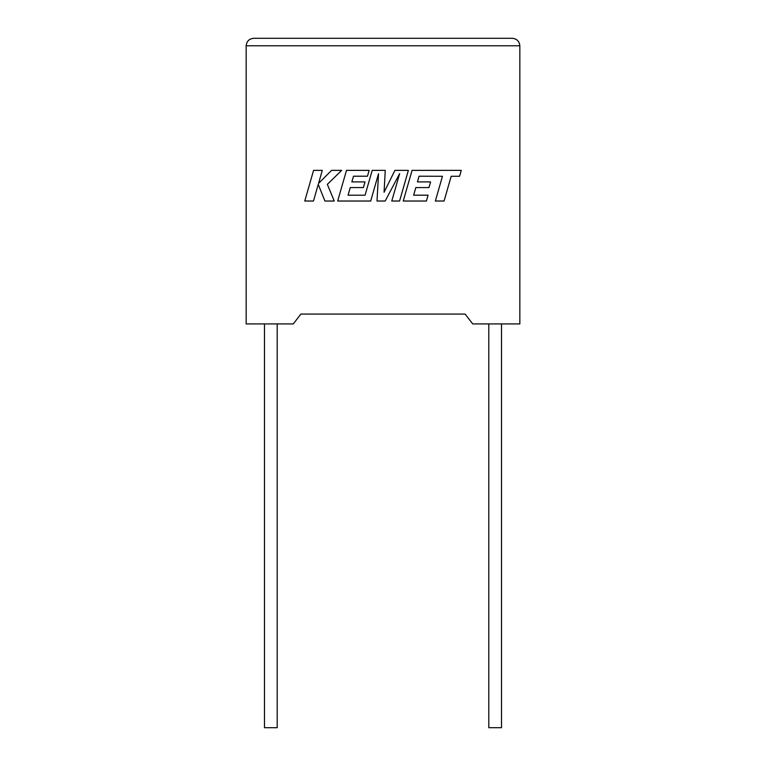 <?xml version="1.0" encoding="UTF-8"?>
<svg xmlns="http://www.w3.org/2000/svg" width="766" height="766" viewBox="0 0 766 766"><rect width="100%" height="100%" fill="white"/><g stroke="black" fill="none" stroke-linecap="round" stroke-linejoin="round"><path stroke-width="1.15" d="M488.804 323.932L488.804 727.7L501.51 727.7L501.51 323.932M277.196 323.932L277.196 727.7L264.49 727.7L264.49 323.932M465.125 314.079L472.727 323.932L519.836 323.932L519.836 45.778C519.358 41.268 516.868 38.779 512.358 38.3C516.868 38.779 519.358 41.268 519.836 45.778L246.164 45.778L246.164 323.932L293.273 323.932L300.875 314.079L465.125 314.079L300.875 314.079M253.642 38.3C249.132 38.779 246.642 41.268 246.164 45.778C246.642 41.268 249.132 38.779 253.642 38.3L512.358 38.3M313.572 170.368L304.763 201.027L313.476 201.027L318.244 184.376L324.928 201.027L334.254 201.027L327.35 184.376L341.665 170.368L331.573 170.368L318.551 183.438L322.295 170.368L313.572 170.368M408.374 170.368L394.93 170.368L384.072 192.266L385.25 170.368L372.199 170.368L365.066 195.196L348.07 195.196L350.244 187.574L363.39 187.574L365.018 181.906L351.853 181.906L353.519 176.209L367.479 176.209L369.135 170.368L346.491 170.368L337.672 201.027L370.696 201.027L378.528 173.738L377.006 201.027L385.174 201.027L399.651 173.604L391.771 201.027L399.565 201.027L408.374 170.368M419.088 176.209L442.451 176.285L435.347 201.027L444.079 201.027L451.184 176.285L459.581 176.285L461.276 170.368L412.07 170.368L403.251 201.027L426.413 201.027L428.07 195.186L413.64 195.186L415.814 187.574L428.97 187.574L430.588 181.906L417.432 181.906L419.088 176.209"/></g></svg>
